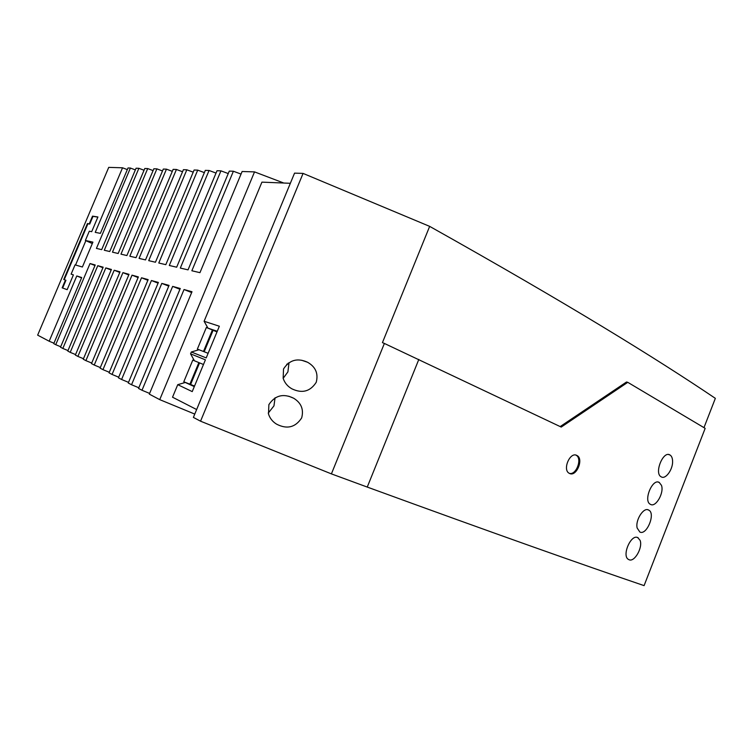 <?xml version="1.0" encoding="UTF-8"?>
<svg xmlns="http://www.w3.org/2000/svg" width="753" height="753" viewBox="0 0 753 753"><rect width="100%" height="100%" fill="white"/><g stroke="black" fill="none" stroke-linecap="round" stroke-linejoin="round"><path stroke-width="1.13" d="M216.026 173.077L209.061 170.479L169.303 265.48L176.673 267.202L217.015 170.733L220.949 170.856L180.315 268.059L188.034 269.866L229.27 171.11L233.392 171.242L191.855 270.76L199.95 272.661L242.118 171.505L254.533 171.891L159.74 399.636L149.32 394.13L191.996 291.74L184.024 289.538L141.997 390.261L138.533 388.435L180.259 288.493L172.653 286.394L131.549 384.745L128.255 383.004L169.058 285.396L161.801 283.392L121.591 379.484L118.437 377.818L158.375 282.441L151.438 280.521L112.065 374.448L109.053 372.857L148.153 279.617L141.517 277.782L102.963 369.648L100.083 368.123L138.373 276.916L132.02 275.156L94.247 365.045L91.49 363.586L129.017 274.327L122.927 272.642L85.898 360.631L83.254 359.228L120.038 271.842L114.192 270.233L77.898 356.404L75.356 355.058L111.425 269.461L105.815 267.917L70.217 352.348L67.779 351.058L103.161 267.183L97.768 265.687L62.838 348.441L60.485 347.208L95.217 264.981L90.031 263.55L55.741 344.695L53.764 343.65L81.71 277.528L76.787 275.965L49.18 341.231L37.65 335.141L108.733 167.373L122.541 167.797L127.332 169.613M128.754 274.949L122.927 272.642M209.061 170.479L205.305 170.366L165.82 264.661L158.779 263.013L197.71 170.131L194.114 170.018L155.447 262.232L148.708 260.651L186.838 169.792L183.403 169.689L145.517 259.907L139.07 258.392L176.437 169.472L173.134 169.369L136.011 257.677L129.827 256.227L166.46 169.161L163.297 169.067L126.899 255.549L120.969 254.156L156.897 168.86L153.857 168.766L118.155 253.497L112.461 252.161L147.71 168.578L144.792 168.493L109.759 251.53L104.29 250.25L138.881 168.305L136.077 168.22L101.693 249.638L96.431 248.405L130.391 168.041L128.019 167.966L100.384 233.364L95.236 232.357L122.541 167.797M82.397 267.004L92.92 242.127L85.381 240.461L89.296 231.199L91.697 231.67L97.918 216.977L92.515 216.139L89.249 223.867L87.442 223.547L63.741 279.485L65.445 280.069L62.151 287.844L67.158 289.66L73.408 274.883L71.121 274.158L75.046 264.868L82.397 267.004M228.244 173.567L220.949 170.856M109.298 372.274L102.963 369.648M147.87 280.295L141.517 277.782M200.552 421.191L193.389 417.407L294.555 173.134L303.073 173.406L200.552 421.191L331.405 473.882L384.378 343.443L382.43 342.624L429.662 226.371L303.073 173.406M384.378 343.443L561.23 427.073L627.767 382.326L705.166 428.353L644.088 585.627C583.575 565.004 496.905 534.423 367.248 487.069L331.405 473.882M83.47 358.71L77.898 356.404M119.783 272.445L114.192 270.233M138.1 277.565L132.02 275.156M135.361 169.914L130.391 168.041M158.074 283.156L151.438 280.521M179.939 289.274L172.653 286.394M153.085 170.602L147.71 168.578M128.518 382.355L121.591 379.484M168.757 286.14L161.801 283.392M191.657 292.55L184.024 289.538M162.497 170.969L156.897 168.86M100.318 367.558L94.247 365.045M204.364 172.616L197.71 170.131M118.692 377.197L112.065 374.448M144.049 170.253L138.881 168.305M75.564 265.018L85.861 240.678L92.318 243.548M64.24 279.655L87.913 223.763L89.72 224.083L92.996 216.356L97.862 217.118M65.445 280.069L65.935 280.267L62.65 288.023M71.121 274.158L73.389 274.93M85.861 240.678L85.381 240.461M89.72 224.083L89.249 223.867M92.996 216.356L92.515 216.139M87.913 223.763L87.442 223.547M111.18 270.045L105.815 267.917M102.926 267.739L97.768 265.687M94.991 265.517L90.031 263.55M81.569 277.876L76.787 275.965M569.353 473.364C576.29 475.501 582.624 458.323 576.064 455.198L575.904 455.104M283.156 378.335L283.523 368.961C289.425 359.925 297.435 357.694 307.563 362.249C315.601 366.852 318.491 373.535 316.232 382.289C310.255 391.541 302.141 393.715 291.882 388.821C287.627 386.43 284.719 382.929 283.156 378.335L287.9 371.897L288.954 363.219L286.733 364.301M288.954 363.219L288.314 362.993M569.607 473.486L569.212 473.289C562.246 469.853 569.936 451.612 576.742 455.386L577.033 455.537C583.97 458.916 576.459 477.073 569.607 473.486M198.867 362.598L189.907 384.171L183.788 381.79L194.312 386.609M199.564 362.88L190.603 384.491L189.907 384.171M429.662 226.371C568.515 304.268 656.663 358.729 715.35 398.346L703.98 427.619M275.071 397.753L273.96 405.876L268.247 413.068M268.877 404.643L268.501 414.037C269.96 418.386 272.652 421.755 276.596 424.165C287.044 429.521 295.402 427.44 301.661 417.924C303.92 409.463 301.247 402.902 293.642 398.215C283.307 393.207 275.052 395.344 268.877 404.643M367.248 487.069L418.819 359.435M149.612 393.424L141.997 390.261M241.045 174.084L233.392 171.242M172.305 171.355L166.46 169.161M182.527 171.759L176.437 169.472M193.21 172.173L186.838 169.792M75.564 354.559L70.217 352.348M67.977 350.578L62.838 348.441M60.682 346.747L55.741 344.695M53.952 343.208L49.18 341.231M194.763 414.084L159.74 399.636M138.816 387.757L131.549 384.745M91.715 363.04L85.898 360.631M290.347 183.299L261.922 182.141L204.101 321.267L207.96 328.129L206.35 327.48L197.361 349.1L208.12 353.298M185.407 382.449L177.746 384.67L172.531 397.208L196.646 409.547M203.479 364.499L192.796 360.094L183.788 381.79M194.415 360.753L190.556 353.844L191.328 351.99L198.98 349.759M283.768 183.026L254.533 171.891M206.35 327.48L216.996 331.894M217.259 331.264L207.96 328.129M213.09 330.294L204.176 351.773M212.374 330.049L203.47 351.5M191.328 351.99L206.209 357.91L219.349 326.237L204.101 321.267M177.746 384.67L192.231 391.607L205.409 359.83L190.556 353.844M194.528 386.073L190.603 384.491M648.474 509.96C643.599 507.051 635.174 520.163 637.151 528.004L639.871 532.051C646.733 535.637 655.769 513.565 648.851 510.158L648.474 509.96M629.084 559.733C634.515 562.453 643.1 547.271 640.05 540.287L637.716 537.576C630.91 533.971 621.554 555.874 628.444 559.413L629.084 559.733M661.35 476.913C665.643 479.595 672.975 469.439 672.598 461.231C672.504 458.088 671.629 456.007 669.982 454.981L669.906 454.944C663.139 450.454 653.915 473.421 661.162 476.809L661.35 476.913M650.63 504.444C655.882 507.56 664.353 492.65 661.454 485.327L659.204 482.409C652.418 478.221 643.156 500.82 650.281 504.265L650.63 504.444M560.204 426.575L626.496 382.016L627.767 382.326M576.045 455.141L576.742 455.386M576.064 455.198L577.033 455.537M668.598 454.558L669.982 454.981M307.563 362.249L301.642 360.245M293.632 398.215L288.766 396.229M658.15 482.099L659.43 482.532M638.233 537.849L637.17 537.416M648.851 510.158L647.674 509.715"/></g></svg>
